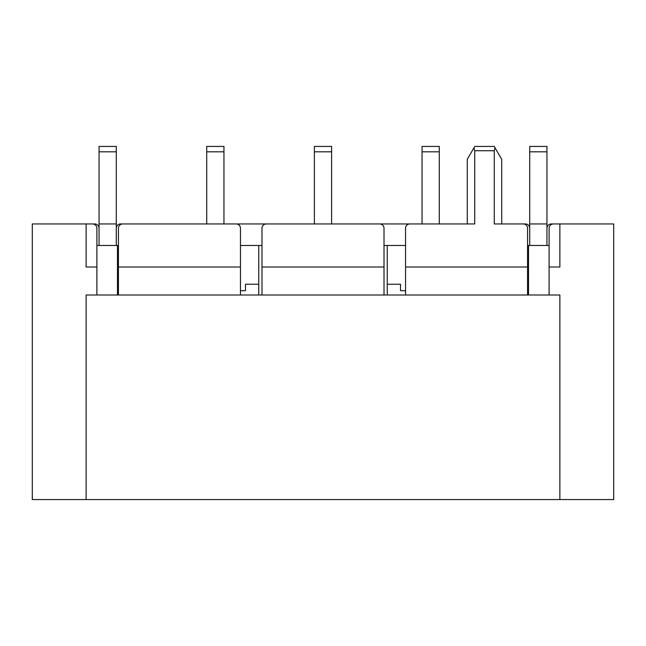 <?xml version="1.0" encoding="UTF-8"?>
<svg xmlns="http://www.w3.org/2000/svg" width="646" height="646" viewBox="0 0 646 646"><rect width="100%" height="100%" fill="white"/><g stroke="black" fill="none" stroke-linecap="round" stroke-linejoin="round"><path stroke-width="0.97" d="M118.436 245.48L96.9 245.48M240.457 245.48L261.985 245.48M405.543 245.48L384.015 245.48M527.564 245.48L549.1 245.48M527.564 267.016L405.543 267.016L405.543 228.256A4.304 4.304 0 0 1 409.855 223.944L474.729 223.944L474.729 150.736L474.002 147.692L474.729 146.424L494.271 146.424L494.998 147.692L494.271 150.736L494.271 223.944L523.26 223.944A4.304 4.304 0 0 1 527.564 228.256L527.564 295.004L549.1 295.004L549.1 228.256A4.304 4.304 0 0 1 553.404 223.944L559.864 223.944L559.864 267.016L549.1 267.016M529.72 228.256A4.304 4.304 0 0 0 525.416 223.944L501.724 223.944L501.724 159.344L494.998 147.692M443.584 223.944L467.276 223.944L467.276 159.344L474.002 147.692M117.475 245.48L117.475 295.004M258.755 295.004L258.755 245.48M387.245 245.48L387.245 295.004M528.525 295.004L528.525 245.48M546.944 228.256A4.304 4.304 0 0 1 551.256 223.944L613.7 223.944L613.7 499.576L32.3 499.576L32.3 223.944L92.596 223.944A4.304 4.304 0 0 1 96.9 228.256L96.9 295.004L118.436 295.004L118.436 228.256A4.304 4.304 0 0 1 122.74 223.944L236.145 223.944A4.304 4.304 0 0 1 240.457 228.256L240.457 295.004L261.985 295.004L261.985 228.256A4.304 4.304 0 0 1 266.297 223.944L379.703 223.944A4.304 4.304 0 0 1 384.015 228.256L384.015 295.004L405.543 295.004L405.543 267.016M240.457 290.7L245.48 290.7L245.48 284.24L258.755 284.24M387.245 284.24L400.52 284.24L400.52 290.7L405.543 290.7M549.1 295.004L559.864 295.004L559.864 499.576M86.136 499.576L86.136 295.004L96.9 295.004M96.9 267.016L86.136 267.016L86.136 223.944L94.744 223.944A4.304 4.304 0 0 1 99.056 228.256M527.564 290.7L528.525 290.7M117.475 290.7L118.436 290.7M405.543 295.004L527.564 295.004M384.015 267.016L261.985 267.016M261.985 295.004L384.015 295.004M240.457 267.016L118.436 267.016M118.436 295.004L240.457 295.004M116.28 228.256A4.304 4.304 0 0 1 120.584 223.944L131.356 223.944M191.644 223.944L202.416 223.944M228.256 223.944L310.08 223.944M335.92 223.944L417.744 223.944M239.02 225.042L239.02 223.944M406.98 225.042L406.98 223.944M546.944 245.48L546.944 146.424L529.72 146.424L529.72 151.81L546.944 151.81M529.72 245.48L529.72 223.944L546.944 223.944M529.72 223.944L529.72 151.81M422.056 151.81L439.28 151.81L439.28 146.424L422.056 146.424L422.056 223.944M439.28 151.81L439.28 223.944M116.28 245.48L116.28 146.424L99.056 146.424L99.056 151.81L116.28 151.81M99.056 245.48L99.056 223.944L116.28 223.944M99.056 223.944L99.056 151.81M331.616 223.944L331.616 146.424L314.384 146.424L314.384 151.81L331.616 151.81M314.384 223.944L314.384 151.81M206.72 151.81L223.944 151.81L223.944 146.424L206.72 146.424L206.72 223.944M223.944 151.81L223.944 223.944M474.729 150.736L494.271 150.736"/></g></svg>
